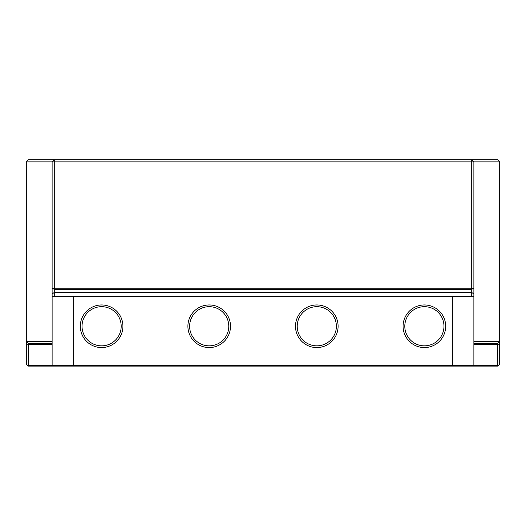 <?xml version="1.0" encoding="UTF-8"?>
<svg xmlns="http://www.w3.org/2000/svg" width="526" height="526" viewBox="0 0 526 526"><rect width="100%" height="100%" fill="white"/><g stroke="black" fill="none" stroke-linecap="round" stroke-linejoin="round"><path stroke-width="0.79" d="M471.723 296.565L471.723 288.761L54.277 288.761L54.277 296.565M52.12 365.425L52.12 161.863L26.3 161.863L28.45 159.713L497.55 159.713L499.7 161.863L499.7 364.137L497.727 366.109L497.55 365.425L28.45 365.425L28.272 366.109L497.727 366.109M28.272 366.109L26.3 364.137L26.3 341.328L52.12 341.328M26.3 161.863L26.3 341.328L28.45 343.478L28.45 365.425M499.7 161.863L473.88 161.863L473.88 365.425M473.88 341.328L499.7 341.328L497.55 343.478L473.88 343.478M497.55 365.425L497.55 343.478M52.12 343.478L28.45 343.478M473.88 287.867L471.723 288.761L471.723 161.863L54.277 161.863L54.277 288.761L52.12 287.867M52.12 161.863L54.277 161.863L54.277 159.713L52.12 161.863M471.723 159.713L471.723 161.863L473.88 161.863L471.723 159.713M52.12 296.565L73.64 296.565L73.64 365.425M452.36 365.425L452.36 296.565L73.64 296.565M452.36 296.565L473.88 296.565M80.314 326.265A21.303 21.303 0 0 1 112.268 307.815A21.303 21.303 0 0 1 112.268 344.714A21.303 21.303 0 0 1 80.314 326.265M187.9 326.265A21.303 21.303 0 0 1 219.855 307.815A21.303 21.303 0 0 1 219.855 344.714A21.303 21.303 0 0 1 187.9 326.265M295.494 326.265A21.303 21.303 0 0 1 327.448 307.815A21.303 21.303 0 0 1 327.448 344.714A21.303 21.303 0 0 1 295.494 326.265M403.08 326.265A21.303 21.303 0 0 1 435.035 307.815A21.303 21.303 0 0 1 435.035 344.714A21.303 21.303 0 0 1 403.08 326.265M473.88 293.988L471.723 292.463L54.277 292.463L52.12 293.988M499.7 345.115L497.55 344.563L473.88 344.563M52.12 344.563L28.45 344.563L26.3 345.115M473.88 287.9L471.723 289.418L54.277 289.418L52.12 287.9M82.03 326.265A19.58 19.58 0 0 1 111.407 309.308A19.58 19.58 0 0 1 111.407 343.222A19.58 19.58 0 0 1 82.03 326.265M189.623 326.265A19.58 19.58 0 0 1 218.994 309.308A19.58 19.58 0 0 1 218.994 343.222A19.58 19.58 0 0 1 189.623 326.265M297.216 326.265A19.58 19.58 0 0 1 326.587 309.308A19.58 19.58 0 0 1 326.587 343.222A19.58 19.58 0 0 1 297.216 326.265M404.803 326.265A19.58 19.58 0 0 1 434.18 309.308A19.58 19.58 0 0 1 434.18 343.222A19.58 19.58 0 0 1 404.803 326.265"/></g></svg>

